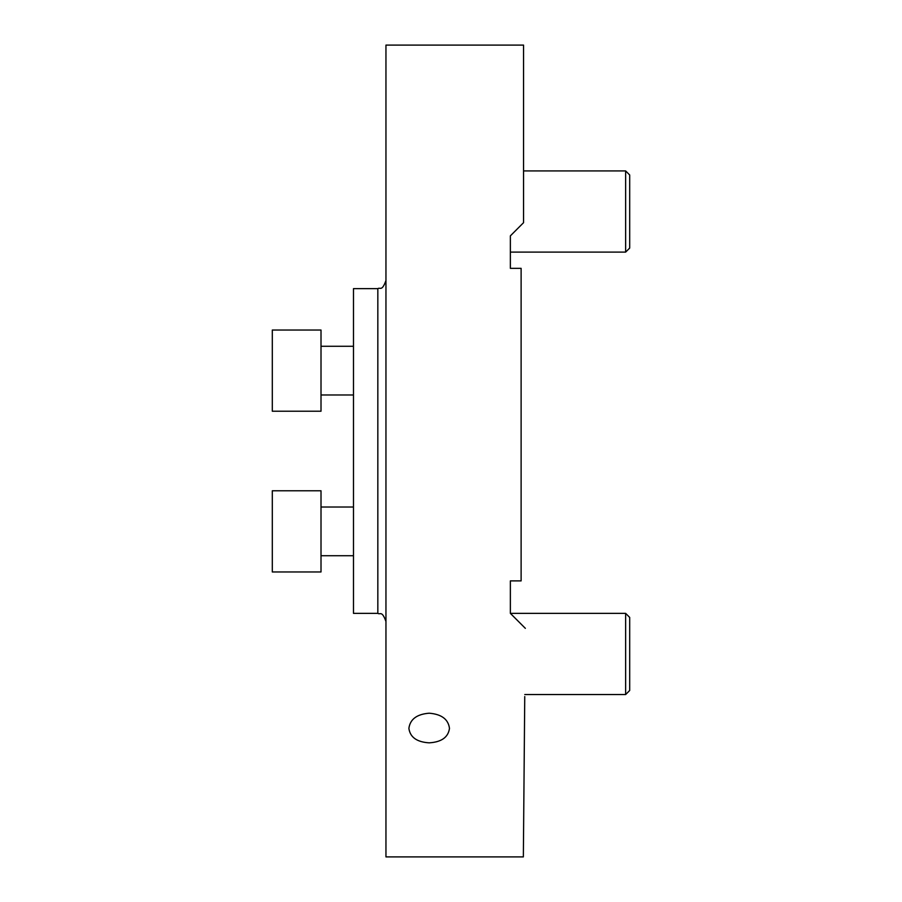<?xml version="1.0" encoding="UTF-8"?>
<svg xmlns="http://www.w3.org/2000/svg" width="902" height="902" viewBox="0 0 902 902"><rect width="100%" height="100%" fill="white"/><g stroke="black" fill="none" stroke-linecap="round" stroke-linejoin="round"><path stroke-width="1.35" d="M524.75 696.569L523.352 856.9L385.955 856.9L385.955 45.1L523.555 45.1L523.555 222.681L510.363 235.873L523.555 222.681M625.638 613.36L629.697 617.419L629.697 690.481L625.638 694.54L625.638 613.36L510.363 613.36L525.347 628.344L510.363 613.36L510.363 580.888L521.119 580.888L521.119 268.345L510.363 268.345L510.363 235.873M429.183 713.2C416.859 714.192 410.094 719.255 408.888 728.365C410.094 737.25 416.859 742.075 429.183 742.842C441.506 742.075 448.271 737.25 449.478 728.365C448.294 719.266 441.529 714.204 429.183 713.2M377.837 613.36L353.483 613.36L353.483 288.64L377.837 288.64L377.837 613.36C380.204 614.995 381.884 610.147 385.955 621.478M625.638 170.929L629.697 174.988L629.697 248.05L625.638 252.109L625.638 170.929L523.555 170.929M272.303 531.368L272.303 490.778L321.011 490.778L321.011 571.958L272.303 571.958L272.303 531.368M272.303 411.222L272.303 330.042L321.011 330.042L321.011 411.222L272.303 411.222M377.837 288.64C380.204 287.005 381.884 291.853 385.955 280.522M625.638 252.109L510.363 252.109M353.483 507.014L321.011 507.014M353.483 555.722L321.011 555.722M353.483 346.278L321.011 346.278M353.483 394.986L321.011 394.986M625.638 694.54L524.772 694.54"/></g></svg>
